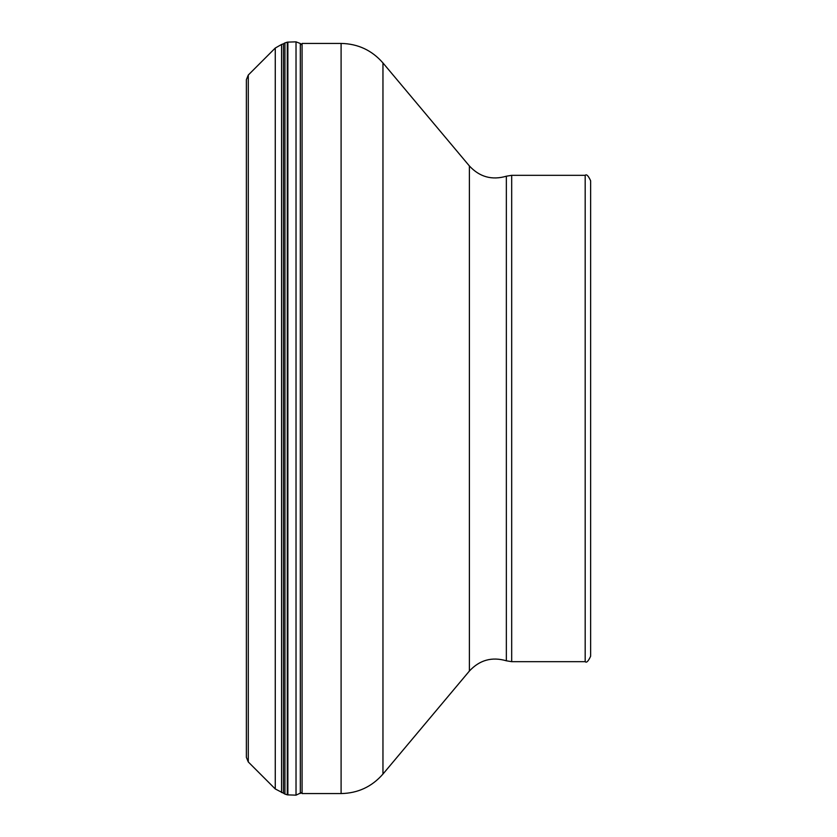 <?xml version="1.0" encoding="UTF-8"?>
<svg xmlns="http://www.w3.org/2000/svg" width="837" height="837" viewBox="0 0 837 837"><rect width="100%" height="100%" fill="white"/><g stroke="black" fill="none" stroke-linecap="round" stroke-linejoin="round"><path stroke-width="1.26" d="M248.286 75.037L248.286 761.963L246.36 757.328L246.36 79.672L248.286 75.037L275.268 48.044L275.268 788.956L283.429 793.194L283.429 43.806L281.546 44.466L281.546 792.534M246.36 359.659L246.36 86.985M302.073 45.083L300.326 43.503L296.026 41.85L287.865 42.112L287.865 794.888L296.026 795.15L301.205 792.702L302.073 793.57L302.073 43.43L341.098 43.43L341.098 793.57C357.922 793.235 371.879 786.738 382.959 774.058L382.959 62.942C371.879 50.262 357.922 43.765 341.098 43.43M590.64 418.5L590.64 656.218C588.327 661.251 586.507 663.071 585.178 661.68L585.178 175.32C586.507 173.929 588.327 175.749 590.64 180.782L590.64 537.082M287.29 353.151L287.29 42.174L284.925 42.907L284.925 794.093L287.29 794.826L287.29 353.151M296.026 795.15L296.026 41.85M300.326 793.497L300.326 43.503M469.39 671.044C479.601 660.016 491.926 656.595 506.354 660.791L506.354 176.209C491.926 180.405 479.601 176.984 469.39 165.956L469.39 671.044L382.959 774.058M506.354 660.791L511.689 661.68L511.689 175.32L585.178 175.32M287.865 42.112L287.29 42.174M284.925 42.907L283.429 43.806M281.546 44.466L275.268 48.044M248.286 761.963L275.268 788.956M283.429 793.194L284.925 794.093M287.29 794.826L287.865 794.888M302.073 793.57L341.098 793.57M506.354 176.209L511.689 175.32M511.689 661.68L585.178 661.68M469.39 165.956L382.959 62.942"/></g></svg>

